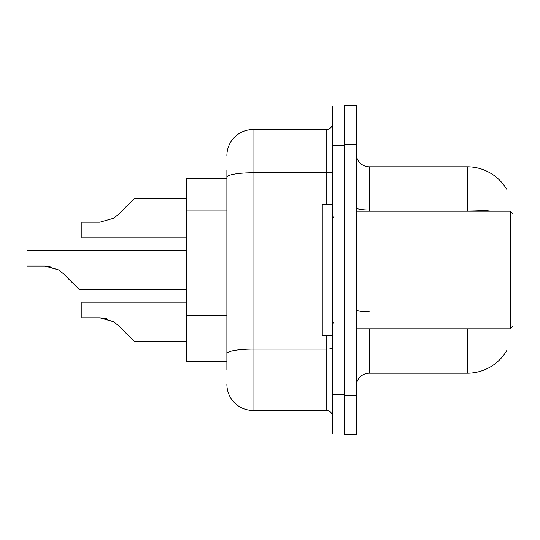 <?xml version="1.0" encoding="UTF-8"?>
<svg xmlns="http://www.w3.org/2000/svg" width="540" height="540" viewBox="0 0 540 540"><rect width="100%" height="100%" fill="white"/><g stroke="black" fill="none" stroke-linecap="round" stroke-linejoin="round"><path stroke-width="0.81" d="M491.771 211.208A45.724 7.938 180 0 0 467.276 209.972L467.276 166.793A45.724 45.724 0 0 1 506.588 189.162A45.724 45.724 0 0 0 467.276 166.793A45.724 45.724 0 0 1 506.486 189L513 189L513 351L506.486 351L506.723 350.608A45.724 45.724 0 0 1 467.276 373.207L369.293 373.207A13.061 13.061 0 0 0 356.225 386.276M226.888 202.446L226.888 170.06L226.888 178.551L186.388 178.551L186.388 361.449L226.888 361.449M356.225 144.578L344.466 144.578L344.466 105.388L356.225 105.388L356.225 395.422L344.466 395.422L344.466 434.612L356.225 434.612L344.466 434.612M356.225 395.422L356.225 434.612M506.486 189A45.724 45.724 0 0 0 467.276 166.793L369.293 166.793A13.061 13.061 0 0 1 356.225 153.725A13.061 13.061 0 0 0 369.293 166.793L369.293 211.208M226.888 369.94L226.888 170.06M332.707 394.767L332.707 433.958L344.466 433.958L344.466 106.043L332.707 106.043L332.707 394.767L344.466 394.767M226.888 155.689A26.129 26.129 0 0 1 253.017 129.56L253.017 410.44L326.18 410.44L326.18 335.32M253.017 129.56L326.18 129.56A6.534 6.534 0 0 0 332.707 123.026M226.888 358.189L226.888 323.946M332.707 416.975A6.534 6.534 0 0 0 326.18 410.44M253.017 410.44A26.129 26.129 0 0 1 226.888 384.311M186.388 302.137L81.871 302.137L81.871 317.797L99.792 317.797L113.582 321.739L118.267 325.451L134.129 341.314L186.388 341.314M106.961 318.803L99.792 317.797L81.871 317.797L99.792 317.797M113.582 321.739L100.771 317.817L113.582 321.739L100.771 317.817L113.582 321.739L118.267 325.451M186.388 250.405L27 250.405L27 266.065L44.921 266.065L58.712 270L63.396 273.713L79.259 289.575L186.388 289.575M52.09 267.064L44.921 266.065L27 266.065L44.921 266.065L52.09 267.064L44.921 266.065L27 266.065L44.921 266.065L52.09 267.064L44.921 266.065M58.712 270L45.9 266.078L58.712 270L45.9 266.078L58.712 270L63.396 273.713M111.983 219.179L113.582 218.261L99.792 222.203L81.871 222.203L81.871 237.863L186.388 237.863M118.267 214.549L113.582 218.261L118.267 214.549L113.582 218.261L118.267 214.549L113.582 218.261L118.267 214.549L113.582 218.261L118.267 214.549L113.582 218.261L118.267 214.549L134.129 198.686L186.388 198.686M356.225 211.208L510.388 211.208L510.388 328.793L513 326.18M332.707 204.68L322.259 204.68L322.259 335.32L332.707 335.32M226.888 210.938L186.388 210.938M226.888 315.454L186.388 315.454M369.293 328.793L369.293 373.207M467.276 373.207L467.276 328.793M467.276 211.208L467.276 209.972L369.293 209.972A13.061 2.268 0 0 1 356.225 207.704M369.293 311.877A13.061 2.268 -0 0 1 356.225 309.609M332.707 347.976A6.534 1.134 0 0 1 326.18 349.11L253.017 349.11A26.129 4.536 180 0 0 226.888 353.646M332.707 145.233L344.466 145.233M226.888 177.275A26.129 4.536 180 0 1 253.017 172.739L326.18 172.739L326.18 129.56M326.18 204.68L326.18 172.739A6.534 1.134 0 0 0 332.707 171.605M356.225 328.793L510.388 328.793M334.017 217.742L332.707 216.439M334.017 322.259L332.707 323.561M513 213.82L510.388 211.208"/></g></svg>
